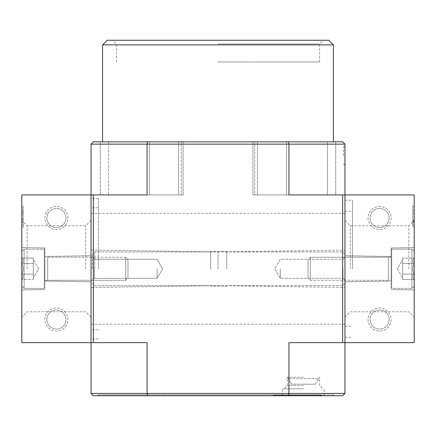 <?xml version="1.0" encoding="UTF-8"?>
<svg xmlns="http://www.w3.org/2000/svg" width="436" height="436" viewBox="0 0 436 436"><rect width="100%" height="100%" fill="white"/><g stroke="black" fill="none" stroke-linecap="round" stroke-linejoin="round"><path stroke-width="0.33" stroke-dasharray="2.18 1.64" d="M91.048 144.136L147.079 144.136L147.684 141.831L93.353 141.831L91.048 144.136L91.048 194.919L147.079 194.919L91.048 194.919L147.079 194.919L147.079 144.136L288.921 144.136L288.921 194.919L414.2 194.919L414.2 342.647L344.952 342.647L344.952 194.919L344.952 342.647L288.921 342.647L344.952 342.647L344.952 393.425L288.921 393.425L288.921 342.647L344.952 342.647M93.353 342.647L147.079 342.647L147.079 393.425L147.684 395.735L288.316 395.735L288.921 393.425L91.048 393.425L91.048 194.919L21.8 194.919L21.8 342.647L93.353 342.647L93.353 194.919M91.048 268.783L91.048 198.609L91.048 268.783M321.937 394.809L273.209 394.809L321.937 394.809L321.937 395.272L320.961 395.272L320.961 394.809L320.961 395.272L321.937 395.272L321.937 394.809M319.288 394.809L97.969 394.809L333.829 394.809L319.288 394.809L319.288 395.735L266.93 395.735L333.829 395.735L319.288 395.735L319.288 394.809M282.414 394.809L164.912 394.809L282.414 394.809L282.414 395.735L282.414 394.809M344.952 268.783L344.952 200.228L344.952 268.783M147.684 141.831L288.316 141.831L288.921 144.136L344.952 144.136L344.952 194.919M344.952 155.679L344.952 145.744L344.952 155.679M288.223 378.655L291.466 384.192L315.342 384.192L291.466 384.192L288.223 378.655L318.591 378.655L315.342 384.192L291.466 384.192L315.342 384.192L318.765 378.655L288.223 378.655M303.407 377.271L287.248 377.271L303.407 377.271M303.407 395.735L282.632 395.735L303.407 395.735M147.684 395.735L93.353 395.735L91.048 393.425M344.952 393.425L342.647 395.735L288.316 395.735M266.93 395.735L164.912 395.735L266.93 395.735L266.93 394.809L266.93 395.735M333.48 395.735L97.969 395.735L333.48 395.735L333.48 394.809L333.48 395.735M335.72 194.919L335.72 141.831L286.474 141.831L335.72 141.831L335.72 194.919L327.42 194.919L335.72 194.919L335.72 141.831L335.72 194.919L286.474 194.919L286.474 141.831L252.869 141.831L286.474 141.831L286.474 194.919L252.869 194.919L254.7 194.919L254.7 141.831L178.515 141.831L254.7 141.831L254.7 194.919L252.869 194.919L335.72 194.919M327.42 194.919L327.42 141.831L333.409 141.831L327.42 141.831L327.42 194.919L254.7 194.919L327.42 194.919M100.28 194.919L100.28 141.831L149.526 141.831L100.28 141.831L100.28 194.919L108.58 194.919L108.58 141.831L102.591 141.831L108.58 141.831L108.58 194.919L100.28 194.919L100.28 141.831L100.28 194.919L149.526 194.919L100.28 194.919M181.3 194.919L178.515 194.919L183.131 194.919L181.3 194.919L181.3 141.831L181.3 194.919L108.58 194.919L181.3 194.919M178.515 141.831L149.526 141.831L178.515 141.831L178.515 194.919L149.526 194.919L149.526 141.831L149.526 194.919L178.515 194.919L178.515 141.831M288.316 141.831L342.647 141.831L344.952 144.136M342.647 342.647L342.647 194.919M147.079 342.647L91.048 342.647L147.079 342.647M333.409 44.881L102.591 44.881M328.793 40.265L107.207 40.265M218 40.265L112.744 40.265L218 40.265M218 61.961L319.561 61.961L218 61.961M218 43.96L319.561 43.96L218 43.96M303.407 388.808L282.632 388.808L303.407 388.808M303.407 385.577L287.248 385.577L303.407 385.577M343.568 155.679L343.568 146.905L343.568 155.679M275.519 395.272L321.937 395.272L275.519 395.272L275.519 394.809L275.519 395.272L275.519 394.809L275.519 395.272L273.209 395.272L273.209 394.809L273.209 395.272L275.519 395.272M276.538 395.272L320.961 395.272L276.538 395.272L276.538 394.809L276.538 395.272L280.757 395.272L280.757 394.809L280.757 395.272L278.871 395.272L278.871 394.809L278.871 395.272L273.209 395.272L273.209 394.809L273.209 395.272L280.757 395.272L276.538 395.272M218 268.783L218 251.932L218 268.783M98.432 268.783L98.432 198.609L98.432 268.783M44.881 319.561A11.543 11.543 0 0 1 62.195 309.565A11.543 11.543 0 0 1 62.195 329.556A11.543 11.543 0 0 1 44.881 319.561M44.881 218A11.543 11.543 0 0 1 62.195 208.005A11.543 11.543 0 0 1 62.195 227.995A11.543 11.543 0 0 1 44.881 218M91.048 342.647L91.048 194.919M23.184 221.232L23.184 219.848L21.8 219.848L23.184 219.848L23.184 222.616L23.184 211.073L23.184 227.232L23.184 211.073L21.8 211.073L21.8 227.232L21.8 206.457L21.8 219.199L23.184 219.199L23.184 221.232L21.8 221.232L21.8 219.199M21.8 214.196L21.8 206.457L21.8 214.196L23.184 214.196L23.184 225.112L23.184 206.457L21.8 206.457L23.184 206.457L23.184 214.196L21.8 214.196M21.8 268.783L21.8 220.414L21.8 268.783M44.881 268.783L44.881 248.008L44.881 268.783M27.163 268.783L27.163 225.777L27.163 268.783M85.685 268.783L85.685 225.777L85.685 268.783M46.881 218A9.543 9.543 0 0 1 61.193 209.738A9.543 9.543 0 0 1 61.193 226.262A9.543 9.543 0 0 1 46.881 218A9.543 9.543 0 0 1 61.193 209.738A9.543 9.543 0 0 1 61.193 226.262A9.543 9.543 0 0 1 46.881 218M46.881 319.561A9.543 9.543 0 0 1 61.193 311.299A9.543 9.543 0 0 1 61.193 327.828A9.543 9.543 0 0 1 46.881 319.561A9.543 9.543 0 0 1 61.193 311.299A9.543 9.543 0 0 1 61.193 327.828A9.543 9.543 0 0 1 46.881 319.561M23.184 227.232L21.8 227.232L23.184 227.232M23.184 219.199L23.184 206.457L21.8 206.457L23.184 206.457L23.184 211.073L21.8 211.073L21.8 212.463L23.184 212.463L21.8 212.463L21.8 218.463L23.184 218.463M21.8 221.232L21.8 218.463M21.8 263.453C23.658 261.687 23.658 259.911 21.8 258.117C23.658 259.883 23.658 261.66 21.8 263.453L21.8 258.117L21.8 263.453C23.658 266.995 23.658 270.549 21.8 274.113C23.658 270.565 23.658 267.012 21.8 263.453L21.8 274.113L21.8 263.453C23.658 261.687 23.658 259.911 21.8 258.117C23.658 259.883 23.658 261.66 21.8 263.453L21.8 258.117L21.8 263.453C23.658 266.995 23.658 270.549 21.8 274.113C23.658 275.879 23.658 277.656 21.8 279.443C23.658 277.678 23.658 275.901 21.8 274.113L21.8 279.443L21.8 274.113C23.658 270.565 23.658 267.012 21.8 263.453L21.8 274.113L21.8 263.453L33.343 263.453L33.343 279.443L33.343 260.783L33.343 263.453L21.8 263.453L33.343 263.453L33.343 258.117L33.343 276.778L33.343 274.113L21.8 274.113C23.658 275.879 23.658 277.656 21.8 279.443C23.658 277.678 23.658 275.901 21.8 274.113L21.8 279.443L21.8 274.113L33.343 274.113L33.343 279.443L21.8 279.443L33.343 279.443L33.343 260.783L33.343 263.453L21.8 263.453M21.8 286.092L21.8 251.468L21.8 286.092L24.111 288.403L24.111 249.163L24.111 288.403L44.303 288.403L44.303 249.163L44.303 288.403L44.303 249.163L44.303 288.403L44.881 287.825L44.881 249.741L44.881 287.825L44.881 249.741L44.881 287.825L44.303 288.403L24.111 288.403L24.111 249.163L24.111 288.403L21.8 286.092L21.8 251.468L21.8 286.092M44.881 280.555L44.881 257.011L44.881 280.555L44.881 257.011L44.881 280.555L47.655 280.321L47.655 257.24L47.655 280.321L125.715 280.321L125.715 257.24L125.715 280.321L125.715 257.24L125.715 280.321L127.977 278.059L127.977 259.502L127.977 278.059L127.977 259.502L127.977 278.059L125.715 280.321L47.655 280.321L47.655 257.24L47.655 280.321L44.881 280.555M33.343 258.117L21.8 258.117L33.343 258.117L33.343 260.783L33.343 258.117M38.673 268.783L33.343 259.551L38.673 268.783L33.343 278.015L38.673 268.783M33.343 274.113L21.8 274.113L33.343 274.113M342.647 268.783L342.647 251.932L342.647 268.783M226.769 268.783L226.769 251.468L226.769 268.783M210.615 268.783L210.615 251.468L210.615 268.783M94.743 268.783L94.743 251.932L94.743 268.783M92.432 268.783L92.432 254.237L92.432 268.783M342.952 268.783L342.952 278.326L342.952 268.783M280.321 268.783L280.321 278.326L280.321 268.783M157.064 268.783L157.064 278.326L157.064 268.783M94.432 268.783L94.432 278.326L94.432 268.783M414.2 268.783L414.2 220.414L414.2 268.783M412.816 220.354L412.816 226.769L412.816 224.676L412.816 226.769L414.2 226.769L414.2 205.999L414.2 226.769L414.2 224.676L414.2 226.769L412.816 226.769L412.816 205.999L414.2 205.999L412.816 205.999L412.816 224.676L412.816 205.999L412.816 220.354L414.2 220.354L414.2 221.003L412.816 221.003L414.2 221.003L414.2 222.153L414.2 210.615L414.2 220.354M391.119 218A11.543 11.543 0 0 1 373.805 227.995A11.543 11.543 0 0 1 373.805 208.005A11.543 11.543 0 0 1 391.119 218M391.119 319.561A11.543 11.543 0 0 1 373.805 329.556A11.543 11.543 0 0 1 373.805 309.565A11.543 11.543 0 0 1 391.119 319.561M391.119 268.783L391.119 248.008L391.119 268.783M408.837 268.783L408.837 225.777L408.837 268.783M350.315 268.783L350.315 225.777L350.315 268.783M389.119 319.561A9.543 9.543 0 0 1 374.807 327.828A9.543 9.543 0 0 1 374.807 311.299A9.543 9.543 0 0 1 389.119 319.561A9.543 9.543 0 0 1 374.807 327.828A9.543 9.543 0 0 1 374.807 311.299A9.543 9.543 0 0 1 389.119 319.561M389.119 218A9.543 9.543 0 0 1 374.807 226.262A9.543 9.543 0 0 1 374.807 209.738A9.543 9.543 0 0 1 389.119 218A9.543 9.543 0 0 1 374.807 226.262A9.543 9.543 0 0 1 374.807 209.738A9.543 9.543 0 0 1 389.119 218M352.571 268.783L352.571 200.228L352.571 268.783M412.816 222.153L414.2 222.153L412.816 222.153L412.816 210.615L414.2 210.615L412.816 210.615L412.816 222.153L414.2 222.153L412.816 222.153M412.816 220.311L414.2 220.311L412.816 220.311M412.816 226.769L414.2 226.769L412.816 226.769M412.816 205.999L414.2 205.999L412.816 205.999M414.2 274.113C412.342 275.879 412.342 277.656 414.2 279.443C412.342 277.678 412.342 275.901 414.2 274.113L414.2 279.443L414.2 274.113C412.342 270.565 412.342 267.012 414.2 263.453C412.342 266.995 412.342 270.549 414.2 274.113L414.2 263.453L414.2 274.113C412.342 275.879 412.342 277.656 414.2 279.443C412.342 277.678 412.342 275.901 414.2 274.113L414.2 279.443L414.2 274.113C412.342 270.565 412.342 267.012 414.2 263.453C412.342 261.687 412.342 259.911 414.2 258.117C412.342 259.883 412.342 261.66 414.2 263.453L414.2 258.117L414.2 263.453C412.342 266.995 412.342 270.549 414.2 274.113L414.2 263.453L414.2 274.113L402.657 274.113L402.657 258.117L402.657 276.778L402.657 274.113L414.2 274.113L402.657 274.113L402.657 279.443L402.657 260.783L402.657 263.453L414.2 263.453C412.342 261.687 412.342 259.911 414.2 258.117C412.342 259.883 412.342 261.66 414.2 263.453L414.2 258.117L414.2 263.453L402.657 263.453L402.657 258.117L414.2 258.117L402.657 258.117L402.657 276.778L402.657 274.113L414.2 274.113M414.2 251.468L414.2 286.092L414.2 251.468L411.889 249.163L411.889 288.403L411.889 249.163L391.697 249.163L391.697 288.403L391.697 249.163L391.697 288.403L391.697 249.163L391.119 249.741L391.119 287.825L391.119 249.741L391.119 287.825L391.119 249.741L391.697 249.163L411.889 249.163L411.889 288.403L411.889 249.163L414.2 251.468L414.2 286.092L414.2 251.468M391.119 257.011L391.119 280.555L391.119 257.011L391.119 280.555L391.119 257.011L388.345 257.24L388.345 280.321L388.345 257.24L310.285 257.24L310.285 280.321L310.285 257.24L310.285 280.321L310.285 257.24L308.023 259.502L308.023 278.059L308.023 259.502L308.023 278.059L308.023 259.502L310.285 257.24L388.345 257.24L388.345 280.321L388.345 257.24L391.119 257.011M402.657 279.443L414.2 279.443L402.657 279.443L402.657 276.778L402.657 279.443M397.327 268.783L402.657 278.015L397.327 268.783L402.657 259.551L397.327 268.783M402.657 263.453L414.2 263.453L402.657 263.453M257.485 194.919L257.485 141.831L257.485 194.919M23.184 225.112L21.8 225.112L23.184 225.112M23.184 222.616L21.8 222.616M23.184 211.073L21.8 211.073L23.184 211.073M412.816 210.615L414.2 210.615L412.816 210.615M412.816 213.76L414.2 213.76L412.816 213.76M412.816 224.676L414.2 224.676L412.816 224.676M412.816 221.695L414.2 221.695M412.816 220.425L414.2 220.425L408.837 225.777L350.315 225.777L344.952 220.414M318.765 378.655L319.561 377.271L319.561 385.577L322.793 388.808M288.049 378.655L287.248 377.271L287.248 385.577L284.016 388.808M252.869 194.919L252.869 141.831L252.869 194.919M183.131 194.919L183.131 141.831L183.131 194.919M319.561 61.961L319.561 43.96L323.256 40.265M116.439 61.961L116.439 43.96L112.744 40.265M164.912 395.735L164.912 394.809M333.829 395.735L333.829 394.809L333.829 395.735M97.969 395.735L97.969 394.809M324.177 395.735L324.177 388.808M282.632 395.735L282.632 388.808M344.952 164.448L343.568 164.448L344.952 165.609M344.952 146.905L343.568 146.905L344.952 145.744M344.952 213.384L91.048 213.384M344.952 324.177L91.048 324.177M218 285.629L344.952 287.477L218 285.629L91.048 287.477L218 285.629M218 251.932L344.952 250.084L218 251.932L91.048 250.084L218 251.932M98.432 198.609L91.048 198.609M98.432 338.952L91.048 338.952M98.432 207.841L91.048 207.841M98.432 329.72L91.048 329.72M44.881 248.008L21.8 247.604L44.881 248.008M44.881 289.553L21.8 289.956L44.881 289.553M44.881 281.013L91.048 281.82L44.881 281.013M44.881 256.548L91.048 255.741L44.881 256.548M91.048 220.414L85.685 225.777L27.163 225.777L21.8 220.414M91.048 317.152L85.685 311.784L27.163 311.784L21.8 317.152M21.8 251.468L24.111 249.163L44.303 249.163L44.881 249.741L44.303 249.163L24.111 249.163L21.8 251.468M47.655 257.24L125.715 257.24L127.977 259.502L125.715 257.24L47.655 257.24M344.952 254.237L342.647 251.932L226.769 251.932L342.647 251.932L344.952 254.237M344.952 283.324L342.647 285.629L226.769 285.629L342.647 285.629L344.952 283.324M226.769 251.468L210.615 251.468L226.769 251.468M226.769 286.092L210.615 286.092L226.769 286.092M210.615 251.932L94.743 251.932L92.432 254.237L94.743 251.932L210.615 251.932M210.615 285.629L94.743 285.629L92.432 283.324L94.743 285.629L210.615 285.629M342.952 278.326L344.952 280.321L342.952 278.326L280.321 278.326L274.811 268.783L280.321 259.24L342.952 259.24L344.952 257.24L342.952 259.24L280.321 259.24L274.811 268.783L280.321 278.326L342.952 278.326M162.574 268.783L157.064 259.24L94.432 259.24L92.432 257.24L94.432 259.24L157.064 259.24L162.574 268.783L157.064 278.326L94.432 278.326L92.432 280.321L94.432 278.326L157.064 278.326L162.574 268.783M391.119 289.553L414.2 289.956L391.119 289.553M391.119 248.008L414.2 247.604L391.119 248.008M391.119 256.548L344.952 255.741L391.119 256.548M391.119 281.013L344.952 281.82L391.119 281.013M344.952 317.152L350.315 311.784L408.837 311.784L414.2 317.152M344.952 326.259L352.571 326.259M344.952 211.307L352.571 211.307M344.952 337.333L352.571 337.333M344.952 200.228L352.571 200.228M412.816 220.447L414.2 220.447M414.2 286.092L411.889 288.403L391.697 288.403L391.119 287.825L391.697 288.403L411.889 288.403L414.2 286.092M388.345 280.321L310.285 280.321L308.023 278.059L310.285 280.321L388.345 280.321"/><path stroke-width="0.65" d="M91.048 393.425L93.353 395.735L147.684 395.735L147.079 393.425L344.952 393.425L344.952 144.136L342.647 141.831L147.684 141.831L147.079 144.136L91.048 144.136L91.048 342.647L91.048 194.919L21.8 194.919L21.8 342.647L91.048 342.647L91.048 393.425L147.079 393.425L147.079 342.647L91.048 342.647M147.684 395.735L342.647 395.735L344.952 393.425M147.684 141.831L93.353 141.831L91.048 144.136M342.647 194.919L344.952 194.919L344.952 342.647L342.647 342.647L342.647 194.919L288.921 194.919L288.921 144.136L288.316 141.831M93.353 342.647L93.353 194.919L91.048 194.919M288.316 395.735L288.921 393.425L288.921 342.647L342.647 342.647M93.353 194.919L147.079 194.919L147.079 144.136L344.952 144.136M102.591 141.831L102.591 44.881L333.409 44.881L333.409 141.831M102.591 44.881L107.207 40.265L328.793 40.265L333.409 44.881M344.952 342.647L414.2 342.647L414.2 194.919L344.952 194.919"/></g></svg>
